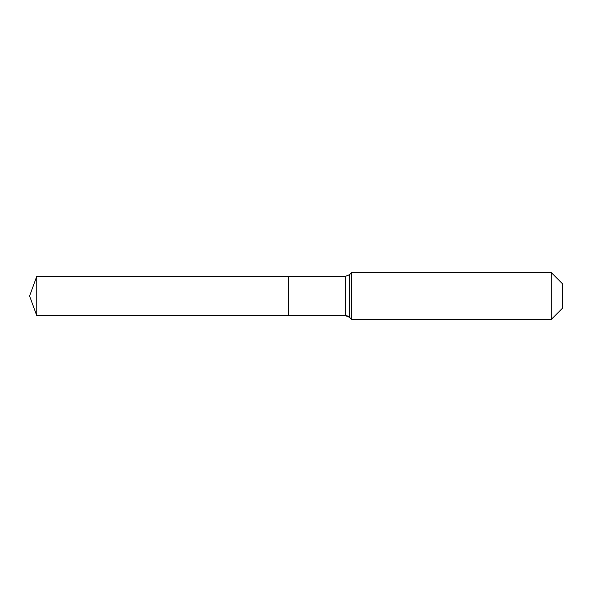 <?xml version="1.0" encoding="UTF-8"?>
<svg xmlns="http://www.w3.org/2000/svg" width="592" height="592" viewBox="0 0 592 592"><rect width="100%" height="100%" fill="white"/><g stroke="black" fill="none" stroke-linecap="round" stroke-linejoin="round"><path stroke-width="0.89" d="M562.4 308.299L551.278 319.421L351.618 319.421L349.532 317.327A5.853 5.853 0 0 0 345.388 315.617L36.741 315.617L29.6 296L36.741 276.383L345.388 276.383L349.532 274.673L351.618 272.579L551.278 272.579L562.4 283.701L562.4 308.299L551.278 319.421L551.278 272.579M29.6 296L36.741 315.617L36.741 276.383M551.278 319.421L351.618 319.421L349.532 317.327L345.388 315.617L288.504 315.617L288.504 276.383L288.504 315.617L36.741 315.617M351.618 319.421L351.618 272.579M345.388 315.617L345.388 276.383M349.532 317.327L349.532 274.673"/></g></svg>
